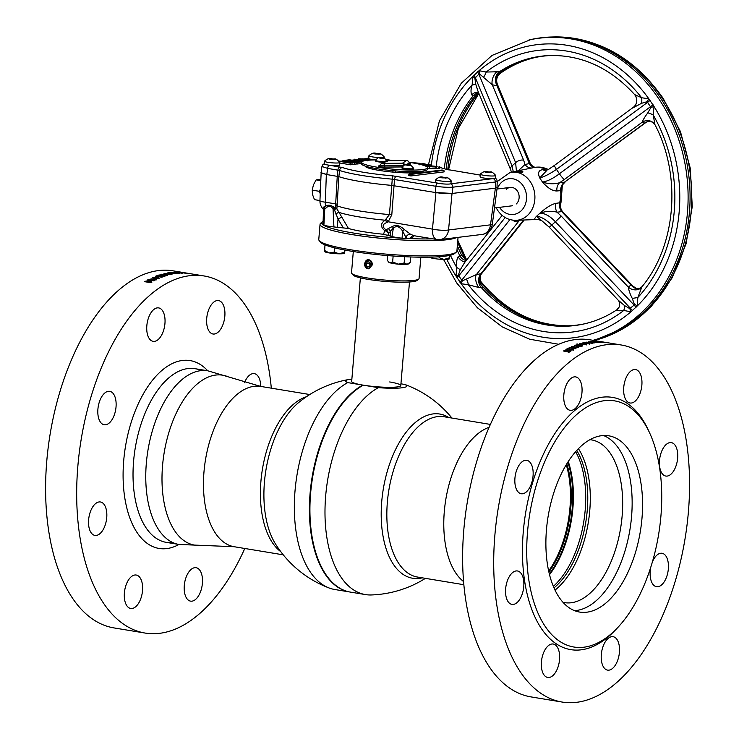<?xml version="1.0" encoding="UTF-8"?>
<svg xmlns="http://www.w3.org/2000/svg" width="739" height="739" viewBox="0 0 739 739"><rect width="100%" height="100%" fill="white"/><g stroke="black" fill="none" stroke-linecap="round" stroke-linejoin="round"><path stroke-width="1.11" d="M329.114 587.985A108.578 108.578 0 0 1 275.213 543.507L275.213 543.507A83.221 43.527 -80.6 0 1 264.433 482.188A83.221 43.527 -80.6 0 1 298.51 402.672L298.51 402.672A108.578 108.578 0 0 1 349.002 379.467A30.65 3.963 4.8 0 0 347.727 382.599A107.035 55.979 99.4 0 0 295.018 490.918A107.035 55.979 99.4 0 0 329.114 587.985A107.035 55.979 99.4 0 0 334.795 589.51L349.852 592.004A107.035 55.979 -80.6 0 1 310.084 493.412A107.035 55.979 -80.6 0 1 362.794 385.093L347.727 382.599M351.866 379.107A30.65 3.963 4.8 0 0 350.452 379.255A30.65 3.963 4.8 0 0 349.002 379.467M310.509 493.43A106.73 55.822 99.4 0 0 320.098 564.134A106.73 55.822 -80.6 0 1 320.042 564.005A106.73 55.822 -80.6 0 1 310.509 493.43A106.73 55.822 -80.6 0 1 347.552 397.711A106.73 55.822 -80.6 0 1 347.653 397.6A106.73 55.822 99.4 0 0 310.509 493.43M362.794 385.093L363.311 385.176A107.035 55.979 99.4 0 0 347.755 397.499A107.035 55.979 99.4 0 0 310.602 493.495A107.035 55.979 99.4 0 0 320.163 564.263A107.035 55.979 99.4 0 0 350.378 592.096L365.435 594.581A107.035 55.979 -80.6 0 1 325.668 495.989A107.035 55.979 -80.6 0 1 378.368 387.67L363.311 385.176A24.646 3.187 4.8 0 0 396.954 386.95A24.646 3.187 4.8 0 0 389.665 381.952M448.795 417.535A83.221 43.527 99.4 0 0 433.137 413.914A83.221 43.527 99.4 0 0 381.73 501.596A83.221 43.527 99.4 0 0 419.327 578.378A83.221 43.527 99.4 0 0 422.274 577.843M378.368 387.67A30.65 3.963 4.8 0 0 402.007 387.79A30.65 3.963 4.8 0 0 404.732 384.446A107.035 55.979 -80.6 0 1 406.053 384.908A108.578 108.578 0 0 1 451.917 418.052M425.396 578.36A108.578 108.578 0 0 1 371.301 594.96A107.035 55.979 -80.6 0 1 365.435 594.581M400.935 383.818L404.732 384.446M578.415 448.684A82.472 43.13 -80.6 0 1 589.768 510.51A82.472 43.13 -80.6 0 1 555.017 590.101M589.907 439.687A82.472 43.13 -80.6 0 1 591.505 439.899A82.472 43.13 -80.6 0 1 622.146 515.868A82.472 43.13 -80.6 0 1 564.578 602.627A82.472 43.13 -80.6 0 1 562.998 602.313A82.472 43.13 -80.6 0 0 571.192 602.756A82.472 43.13 -80.6 0 0 621.675 520.561A82.472 43.13 -80.6 0 0 589.907 439.687M576.734 450.448A81.207 42.474 -80.6 0 1 587.256 510.289A81.207 42.474 -80.6 0 1 554.001 587.884M548.892 572.014A78.759 41.19 99.4 0 0 570.785 507.942A78.759 41.19 99.4 0 0 566.795 463.824M360.373 277.864L351.672 381.463A24.646 3.187 4.8 0 0 363.052 385.13A24.646 3.187 4.8 0 0 387.929 387.301A24.646 3.187 4.8 0 0 400.787 385.582L409.48 281.993M608.918 342.951L605.611 342.462M609.315 343.016A180.963 94.647 99.4 0 0 607.273 342.73L606.165 342.545A180.963 94.647 99.4 0 1 607.532 342.73L606.34 342.526A180.963 94.647 99.4 0 0 604.982 342.351L603.874 342.166A180.963 94.647 99.4 0 1 605.241 342.351L603.578 342.074A180.963 94.647 99.4 0 0 602.211 341.898L601.103 341.714A180.963 94.647 99.4 0 1 603.153 341.991L609.315 343.016M606.59 342.656A180.963 94.647 99.4 0 0 605.971 342.6L604.225 342.471A180.963 94.647 99.4 0 0 603.532 342.434L597.371 341.418A180.963 94.647 99.4 0 1 597.999 341.446L599.735 341.566A180.963 94.647 99.4 0 1 600.419 341.64L606.59 342.656M594.101 341.39A180.963 94.647 99.4 0 1 594.987 341.372L601.158 342.397A180.963 94.647 99.4 0 0 600.28 342.406L594.895 341.981C592.872 341.612 592.604 341.409 594.101 341.39L594.064 341.695A180.658 94.481 99.4 0 1 594.479 341.686M597.361 342.554A180.963 94.647 99.4 0 0 596.733 342.61L590.895 342.129L594.95 342.804A180.963 94.647 99.4 0 0 594.248 342.896L588.087 341.871A180.963 94.647 99.4 0 1 588.724 341.787L594.544 342.268L590.498 341.594A180.963 94.647 99.4 0 1 591.2 341.538L597.361 342.554M592.918 343.09A180.963 94.647 99.4 0 0 591.828 343.284L585.658 342.259A180.963 94.647 99.4 0 1 586.369 342.139L591.505 342.988A180.963 94.647 99.4 0 1 592.318 342.859L592.918 343.09M589.389 343.847L584.789 343.644L582.886 342.776L587.422 343.007L589.389 343.847M586.295 344.651L581.695 344.522L579.792 343.58L584.327 343.737L586.295 344.651M577.15 343.94L582.757 345.787A180.963 94.647 99.4 0 0 582.221 345.981L576.614 344.115A180.963 94.647 99.4 0 1 577.15 343.94L577.141 344.245A180.658 94.481 99.4 0 0 577.067 344.263M581.528 346.148A180.963 94.647 99.4 0 0 580.734 346.452L577.436 346.785L576.623 346.175L577.335 345.843L574.646 345.399A180.963 94.647 99.4 0 1 575.358 345.131L581.528 346.148M578.425 347.395A180.963 94.647 99.4 0 0 577.778 347.672L571.921 347.829L575.977 348.494A180.963 94.647 99.4 0 0 575.265 348.836L569.104 347.82A180.963 94.647 99.4 0 1 569.751 347.506L575.589 347.358L571.543 346.683A180.963 94.647 99.4 0 1 572.254 346.379L578.425 347.395M572.549 348.826A180.963 94.647 99.4 0 0 571.838 349.187L572.402 349.649L571.062 349.787L568.54 348.097A180.963 94.647 99.4 0 0 565.898 349.473L566.933 349.639A180.963 94.647 99.4 0 1 568.263 348.928L570.425 350.184L573.464 349.852L572.549 348.826M570.831 351.182A180.963 94.647 99.4 0 0 569.03 352.235L568.005 352.069A180.963 94.647 99.4 0 1 569.242 351.339L564.799 351.57L563.977 350.443L566.952 349.972A180.963 94.647 99.4 0 0 566.139 350.425L565.039 350.646L565.474 351.145L567.875 350.351L570.831 351.182M621.176 344.974L590.091 339.829A180.963 94.647 99.4 0 0 463.778 530.214A180.963 94.647 99.4 0 0 531.018 696.905L562.102 702.05A180.963 94.647 99.4 0 0 688.415 511.665A180.963 94.647 99.4 0 0 621.176 344.974A180.963 94.647 99.4 0 0 494.862 535.359A180.963 94.647 99.4 0 0 562.102 702.05M514.935 478.142A16.942 8.859 99.4 0 0 521.226 493.744A16.942 8.859 99.4 0 0 533.059 475.925A16.942 8.859 99.4 0 0 526.759 460.323A16.942 8.859 99.4 0 0 514.935 478.142M505.642 588.789A16.942 8.859 99.4 0 0 511.942 604.4A16.942 8.859 99.4 0 0 523.766 586.572A16.942 8.859 99.4 0 0 517.466 570.97A16.942 8.859 99.4 0 0 505.642 588.789M541.419 661.848A16.942 8.859 99.4 0 0 547.71 677.46A16.942 8.859 99.4 0 0 559.543 659.631A16.942 8.859 99.4 0 0 553.243 644.029A16.942 8.859 99.4 0 0 541.419 661.848M601.306 654.523A16.942 8.859 99.4 0 0 607.597 670.125A16.942 8.859 99.4 0 0 619.421 652.306A16.942 8.859 99.4 0 0 613.13 636.704A16.942 8.859 99.4 0 0 601.306 654.523M650.81 567.099A16.942 8.859 99.4 0 0 650.218 571.099A16.942 8.859 99.4 0 0 656.518 586.701A16.942 8.859 99.4 0 0 668.342 568.882A16.942 8.859 99.4 0 0 662.042 553.28A16.942 8.859 99.4 0 0 652.371 562M659.511 460.452A16.942 8.859 99.4 0 0 665.811 476.055A16.942 8.859 99.4 0 0 677.635 458.235A16.942 8.859 99.4 0 0 671.335 442.624A16.942 8.859 99.4 0 0 659.511 460.452M623.734 387.393A16.942 8.859 99.4 0 0 630.034 402.995A16.942 8.859 99.4 0 0 641.858 385.176A16.942 8.859 99.4 0 0 635.558 369.565A16.942 8.859 99.4 0 0 623.734 387.393M563.848 394.718A16.942 8.859 99.4 0 0 570.148 410.321A16.942 8.859 99.4 0 0 581.972 392.501A16.942 8.859 99.4 0 0 575.672 376.899A16.942 8.859 99.4 0 0 563.848 394.718M546.454 529.789A89.327 46.714 99.4 0 0 579.644 612.068A89.327 46.714 99.4 0 0 641.997 518.094A89.327 46.714 99.4 0 0 608.807 435.816A89.327 46.714 99.4 0 0 546.454 529.789M660.943 515.776A124.752 65.244 99.4 0 0 649.803 433.294A124.752 65.244 99.4 0 0 579.173 412.436A124.752 65.244 99.4 0 0 527.517 532.108A124.752 65.244 99.4 0 0 617.647 627.66A124.752 65.244 99.4 0 0 660.943 515.776M649.803 433.294L648.583 430.625A127.829 66.852 99.4 0 0 576.208 409.249A127.829 66.852 99.4 0 0 523.277 531.877A127.829 66.852 99.4 0 0 615.633 629.794L617.647 627.66M565.058 350.933L567.007 351.284L567.885 350.646L570.841 351.478M563.635 351.053L566.961 350.258M568.393 352.133A180.658 94.481 99.4 0 1 569.252 351.625L568.245 351.339M566.323 349.538A180.658 94.481 99.4 0 1 568.55 348.392L571.071 350.083L572.411 349.944L571.847 349.482M572.245 349.279A180.658 94.481 99.4 0 1 572.559 349.122L573.482 350.147M572.254 346.379L577.926 347.607M569.557 347.893A180.658 94.481 99.4 0 1 569.751 347.801L574.018 347.395M573.436 348.078L571.931 348.124L575.524 348.716M578.194 346.425L579.478 346.619A180.658 94.481 99.4 0 1 579.709 346.536L578.443 346.323A180.658 94.481 99.4 0 0 578.194 346.425M575.191 345.492A180.658 94.481 99.4 0 1 575.358 345.427L580.974 346.36M576.586 346.508L577.335 346.148L576.826 346.055M577.141 344.245L582.757 346.083M592.872 342.12L594.83 342.443M592.724 342.268L590.766 341.945M590.045 342.194L592.53 342.397M594.498 342.72L592.013 342.526M598.23 342.222L599.403 342.416M595.218 341.871A180.658 94.481 99.4 0 0 595.006 341.88L595.579 342.249M598.47 342.388L596.816 342.111M597.084 342.582L594.867 342.286C592.844 341.917 592.576 341.714 594.064 341.695L593.565 341.714M595.616 341.945L599.089 342.222A180.963 94.647 99.4 0 1 599.357 342.222L595.403 341.566A180.963 94.647 99.4 0 0 595.034 341.575L595.616 341.945M584.29 343.229L585.491 343.764M583.986 343.266L588.272 343.663L583.986 343.266M587.403 343.312L589.38 344.152M586.286 344.162L582.877 343.081L583.958 342.97M581.076 344.032L583.422 344.753M585.168 344.771L584.318 344.041L586.286 344.956M579.524 343.977L581.103 343.727M583.607 343.931L580.891 343.968L585.316 344.67M591.68 343.256A180.658 94.481 99.4 0 1 592.29 343.164L592.9 343.395M604.022 342.462L603.532 342.379A180.658 94.481 99.4 0 0 602.165 342.194L601.056 342.018A180.658 94.481 99.4 0 1 603.098 342.296L604.096 342.462M154.525 278.511L158.007 278.252L157.213 277.319L153.721 277.55L154.525 278.511M153.721 277.846L154.534 278.806L156.668 278.862L158.34 278.04M152.058 278.104L157.943 277.328L159.116 278.723M148.363 280.644L151.393 280.968L151.809 282.03A180.963 94.647 -80.6 0 0 150.691 282.677L144.53 281.661A180.963 94.647 -80.6 0 1 145.158 281.291L148.363 280.644M147.717 279.859A180.963 94.647 -80.6 0 1 148.548 279.425L151.911 278.899L152.77 279.527L156.502 279.545A180.963 94.647 -80.6 0 0 155.717 279.933L152.151 279.933A180.963 94.647 -80.6 0 0 151.911 280.063L154.599 280.506A180.963 94.647 -80.6 0 0 153.888 280.875L147.717 279.859M152.622 277.365L157.943 277.033L159.116 278.427L153.795 278.852L152.622 277.365M155.55 276.238A180.963 94.647 -80.6 0 1 157.684 275.444L158.793 275.619A180.963 94.647 -80.6 0 0 157.37 276.146L158.552 276.34A180.963 94.647 -80.6 0 1 159.984 275.823L161.084 276.007A180.963 94.647 -80.6 0 0 159.661 276.525L161.324 276.802A180.963 94.647 -80.6 0 1 162.746 276.275L163.855 276.46A180.963 94.647 -80.6 0 0 161.721 277.254L155.55 276.238M158.395 275.194A180.963 94.647 -80.6 0 1 159.042 274.982L164.899 275.093L160.843 274.418A180.963 94.647 -80.6 0 1 161.545 274.215L167.716 275.231A180.963 94.647 -80.6 0 0 167.069 275.425L161.231 275.305L165.277 275.98A180.963 94.647 -80.6 0 0 164.566 276.21L158.395 275.194M163.984 273.587A180.963 94.647 -80.6 0 1 164.88 273.384L170.293 273.458C172.316 273.818 172.575 274.132 171.06 274.4A180.963 94.647 -80.6 0 0 170.155 274.603L163.984 273.587M167.827 272.811A180.963 94.647 -80.6 0 1 168.464 272.709L174.302 273.134L170.247 272.469A180.963 94.647 -80.6 0 1 170.949 272.386L177.12 273.402A180.963 94.647 -80.6 0 0 176.482 273.476L170.654 273.051L174.7 273.716A180.963 94.647 -80.6 0 0 173.998 273.827L167.827 272.811M172.27 272.257A180.963 94.647 -80.6 0 1 173.36 272.183L179.522 273.208A180.963 94.647 -80.6 0 0 178.82 273.254L173.683 272.405A180.963 94.647 -80.6 0 0 172.88 272.469L172.27 272.257M175.753 272.063L182.256 273.134L175.716 272.368M178.773 272.118L185.277 273.199L178.773 272.118M187.872 273.458L182.2 272.405A180.963 94.647 -80.6 0 1 182.718 272.469L188.39 273.504A180.963 94.647 -80.6 0 0 187.872 273.458M184.15 272.673L190.237 273.689A180.963 94.647 -80.6 0 0 189.553 273.587L183.383 272.562A180.963 94.647 -80.6 0 1 184.15 272.673L173.074 270.844A180.963 94.647 -80.6 0 0 46.76 461.219A180.963 94.647 -80.6 0 0 114 627.919L145.075 633.055A180.963 94.647 -80.6 0 1 77.835 466.364A180.963 94.647 -80.6 0 1 204.149 275.98A180.963 94.647 -80.6 0 1 271.315 388.169M188.223 273.347L187.549 273.236M178.727 272.118A180.963 94.647 -80.6 0 1 179.891 272.469M180.547 272.682A180.963 94.647 -80.6 0 1 181.11 272.876M184.279 585.537A16.942 8.859 99.4 0 0 190.579 601.14A16.942 8.859 99.4 0 0 202.403 583.311A16.942 8.859 99.4 0 0 196.112 567.709A16.942 8.859 99.4 0 0 184.279 585.537M124.392 592.863A16.942 8.859 99.4 0 0 130.692 608.465A16.942 8.859 99.4 0 0 142.516 590.646A16.942 8.859 99.4 0 0 136.225 575.034A16.942 8.859 99.4 0 0 124.392 592.863M88.625 519.803A16.942 8.859 99.4 0 0 94.915 535.405A16.942 8.859 99.4 0 0 106.739 517.586A16.942 8.859 99.4 0 0 100.449 501.975A16.942 8.859 99.4 0 0 88.625 519.803M97.908 409.147A16.942 8.859 99.4 0 0 104.208 424.759A16.942 8.859 99.4 0 0 116.032 406.93A16.942 8.859 99.4 0 0 109.741 391.328A16.942 8.859 99.4 0 0 97.908 409.147M146.83 325.723A16.942 8.859 99.4 0 0 153.121 341.335A16.942 8.859 99.4 0 0 164.945 323.506A16.942 8.859 99.4 0 0 158.654 307.904A16.942 8.859 99.4 0 0 146.83 325.723M206.717 318.398A16.942 8.859 99.4 0 0 213.008 334A16.942 8.859 99.4 0 0 224.832 316.181A16.942 8.859 99.4 0 0 218.541 300.579A16.942 8.859 99.4 0 0 206.717 318.398M260.719 386.423A16.942 8.859 99.4 0 0 254.318 373.638A16.942 8.859 99.4 0 0 244.489 382.728M244.794 548.477A180.963 94.647 -80.6 0 1 145.075 633.055M181.258 272.922L182.542 273.125M182.607 272.996L179.863 272.608M182.071 273.134L180.852 272.94M180.039 272.977L176.843 272.552M179.429 273.208L175.568 272.534M179.845 272.839L182.219 273.439M176.316 272.386L178.505 272.636M171.577 273.735L170.284 273.522M173.028 273.042L174.986 273.365M172.843 273.199L170.875 272.876M169.49 273.088L170.644 273.171M169.564 273.587L166.072 273.541A180.963 94.647 -80.6 0 0 165.804 273.606L169.758 274.261A180.963 94.647 -80.6 0 1 170.127 274.178L169.564 273.587M169.804 274.548A180.658 94.481 -80.6 0 1 170.109 274.483L169.545 273.892M165.85 273.892A180.658 94.481 -80.6 0 1 166.053 273.846L166.663 273.744M170.293 273.458L170.275 273.763C172.298 274.123 172.556 274.437 171.042 274.696M164.742 273.707A180.658 94.481 -80.6 0 1 164.862 273.679L166.469 273.467M163.245 275.638L161.222 275.61L164.677 276.183M161.499 274.529A180.658 94.481 -80.6 0 1 161.536 274.52L166.996 275.416M164.742 275.37L162.783 275.047M158.996 275.296A180.658 94.481 -80.6 0 1 159.033 275.277L161.222 275.61M162.746 276.275L163.282 276.663M160.215 276.617A180.658 94.481 -80.6 0 0 159.661 276.82L161.324 277.097A180.658 94.481 -80.6 0 1 162.746 276.58M157.924 276.238A180.658 94.481 -80.6 0 0 157.37 276.441L158.552 276.635A180.658 94.481 -80.6 0 1 159.975 276.118L160.511 276.21M156.086 276.321A180.658 94.481 -80.6 0 1 157.684 275.739L158.22 275.832M147.8 281.069L146.581 281.587L147.8 281.069M149.13 281.892L148.899 282.012A180.658 94.481 -80.6 0 0 148.733 282.104L150.313 282.372A180.658 94.481 -80.6 0 1 150.516 282.252L150.654 281.642M146.581 281.587A180.658 94.481 -80.6 0 0 146.359 281.716L147.708 281.938A180.658 94.481 -80.6 0 1 147.892 281.827L147.818 281.356M144.927 281.725A180.658 94.481 -80.6 0 1 145.177 281.577L148.382 280.94L151.403 281.263L151.818 282.326M151.089 280.026L151.19 279.545L149.786 279.832A180.658 94.481 -80.6 0 0 149.546 279.961L150.811 280.164A180.658 94.481 -80.6 0 1 151.089 280.026M152.918 280.229L152.16 280.229A180.658 94.481 -80.6 0 0 151.92 280.349L154.174 280.728M148.151 279.933A180.658 94.481 -80.6 0 1 148.557 279.712L151.92 279.194L152.779 279.822L156.511 279.841M178.459 272.626L181.147 272.959L178.459 272.626M181.489 272.645L184.168 273.014L181.489 272.645M150.497 281.965L150.636 281.356L148.881 281.725A180.963 94.647 -80.6 0 0 148.715 281.818L150.294 282.076A180.963 94.647 -80.6 0 1 150.497 281.965M173.138 272.746A180.658 94.481 -80.6 0 0 172.852 272.774L172.242 272.562M603.504 435.511A89.327 46.714 -80.6 0 1 630.173 528.117A89.327 46.714 -80.6 0 1 576.392 610.479A89.327 46.714 -80.6 0 1 574.526 610.645M201.248 370.59A88.015 46.03 99.4 0 0 187.965 368.549A88.015 46.03 99.4 0 0 133.63 460.767A88.015 46.03 99.4 0 0 172.806 542.555M207.705 370.784A95.202 49.79 99.4 0 0 182.515 360.447A95.202 49.79 99.4 0 0 123.699 460.748A95.202 49.79 99.4 0 0 166.718 548.597A95.202 49.79 99.4 0 0 178.977 544.458M353.307 251.528L351.515 272.867A33.883 4.388 4.8 0 0 351.755 273.467A33.883 4.388 4.8 0 0 367.163 277.919A33.883 4.388 4.8 0 0 418.708 279.083A33.883 4.388 4.8 0 0 419.05 278.538L420.842 257.2M364.595 263.564C364.539 266.382 365.648 268.128 367.93 268.793L368.881 268.811L372.364 264.848C372.308 262.04 371.089 260.313 368.696 259.657L367.763 259.638L364.595 263.564M369.962 265.578L369.602 262.955M418.708 279.083L417.064 280.451A32.34 4.185 -175.2 0 1 367.856 279.342A32.34 4.185 -175.2 0 1 353.159 275.093L351.755 273.467M456.212 252.184L454.568 253.551A67.766 8.766 -175.2 0 1 351.468 251.223A67.766 8.766 -175.2 0 1 320.661 242.309L319.266 240.683A69.309 8.97 4.8 0 0 350.776 249.8A69.309 8.97 4.8 0 0 456.212 252.184A69.309 8.97 4.8 0 0 456.896 251.066L458.051 237.376M456.563 237.552A69.309 8.97 -175.2 0 1 352.05 234.586A69.309 8.97 -175.2 0 1 320.052 224.25L318.777 239.473A69.309 8.97 4.8 0 0 319.266 240.683M320.052 224.25A69.309 8.97 -175.2 0 1 320.744 223.132L322.389 221.765A67.766 8.766 4.8 0 0 322.989 224.767M323.183 221.247A67.766 8.766 4.8 0 0 322.389 221.765M323.664 225.219A67.766 8.766 4.8 0 0 353.002 232.961A67.766 8.766 4.8 0 0 402.441 238.254M405.369 238.411A67.766 8.766 4.8 0 0 432.934 238.845M371.495 265.153A3.852 3.242 -97 0 0 368.964 260.498A3.852 3.242 -97 0 0 365.121 263.306A3.852 3.242 -97 0 0 367.662 267.952A3.852 3.242 -97 0 0 371.495 265.153M369.084 268.784A4.619 3.889 83 0 1 364.9 263.066A4.619 3.889 83 0 1 367.957 259.62M367.597 261.671L366.101 263.583L366.821 266.142L369.029 266.788L370.516 264.867L369.805 262.308L367.597 261.671M369.879 262.567L369.398 263.186L366.101 263.583M372.484 156.899A7.704 0.998 -175.2 0 1 368.927 155.744A7.704 0.998 -175.2 0 1 368.955 155.68C374.313 151.172 375.006 153.851 378.904 153.536C379.864 152.964 381.657 154.1 384.262 156.964A7.704 0.998 -175.2 0 1 384.28 157.037A7.704 0.998 -175.2 0 1 380.262 157.573A7.704 0.998 -175.2 0 1 372.484 156.899M374.922 153.98L373.287 153.435L375.19 153.204L380.363 154.063L374.922 153.98M328.014 162.34A7.704 0.998 -175.2 0 1 324.458 161.185A7.704 0.998 -175.2 0 1 324.486 161.12C329.843 156.613 330.527 159.291 334.425 158.977C335.395 158.405 337.178 159.541 339.783 162.404A7.704 0.998 -175.2 0 1 339.801 162.478A7.704 0.998 -175.2 0 1 335.783 163.014A7.704 0.998 -175.2 0 1 328.014 162.34M330.444 159.421L328.809 158.876L330.712 158.645L335.894 159.504L330.444 159.421M439.391 180.759A7.704 0.998 -175.2 0 1 435.834 179.614A7.704 0.998 -175.2 0 1 435.862 179.54C441.22 175.041 441.904 177.72 445.802 177.406C446.772 176.833 448.555 177.97 451.169 180.833A7.704 0.998 -175.2 0 1 451.178 180.907A7.704 0.998 -175.2 0 1 447.169 181.443A7.704 0.998 -175.2 0 1 439.391 180.759M441.83 177.85L440.185 177.305L442.088 177.074L447.271 177.933L441.83 177.85M483.869 175.319A7.704 0.998 -175.2 0 1 480.313 174.173A7.704 0.998 -175.2 0 1 480.341 174.099C485.689 169.6 486.382 172.279 490.28 171.956C491.25 171.383 493.033 172.529 495.638 175.383A7.704 0.998 -175.2 0 1 495.657 175.457A7.704 0.998 -175.2 0 1 491.638 176.002A7.704 0.998 -175.2 0 1 483.869 175.319M486.299 172.409L484.664 171.864L486.567 171.633L491.749 172.492L486.299 172.409M366.396 160.428L358.683 158.774L369.195 159.153L372.936 159.957M370.858 160.049L367.93 159.328C360.928 158.534 359.958 158.719 365.011 159.892L367.985 160.252M329.474 165.25A3.076 1.607 99.4 0 0 327.626 168.381L326.814 174.552L338.868 176.649L336.882 208.777L348.457 228.471A48.22 6.245 4.8 0 0 363.459 231.686A48.22 6.245 4.8 0 0 383.523 234.272L390.183 236.018L390.395 231.815A4.619 3.852 38.4 0 0 388.252 228.628L392.464 226.42C396.141 224.591 400.039 225.589 404.159 229.413L410.219 234.032L413.664 235.658L436.832 239.491A11.704 6.124 -80.6 0 1 432.454 229.118L435.936 192.602M326.379 207.788A4.619 3.132 -123.3 0 0 325.474 206.052A11.704 6.124 -80.6 0 1 325.354 202.19A11.704 1.644 -178 0 1 319.941 200.602A11.704 11.704 0 0 0 323.035 208.952L324.033 206.763L325.474 206.052C328.005 204.703 330.749 205.045 333.686 207.059L335.21 207.908A4.619 0.868 -52.2 0 1 334.296 209.386L333.03 208.527C330.61 205.876 328.393 205.636 326.379 207.788L324.772 208.869L323.894 225.284A17.025 2.199 4.8 0 0 333.926 226.947A11.658 1.506 -175.2 0 0 337.326 227.279L348.457 228.471M326.333 174.469L325.354 202.19L335.682 203.899L335.21 207.908A4.619 2.365 177.8 0 1 336.882 208.777L334.296 209.386L338.028 219.095A4.619 0.767 -31 0 1 341.815 217.414M374.932 159.92A7.704 0.998 -175.2 0 1 372.262 159.559A7.704 0.998 -175.2 0 1 368.706 158.414L368.927 155.744M339.801 162.478L339.58 165.139A7.704 0.998 -175.2 0 1 329.825 165.287A7.704 0.998 -175.2 0 1 327.783 165A7.704 0.998 -175.2 0 1 324.227 163.855L324.458 161.185M451.178 180.907L450.956 183.568A7.704 0.998 -175.2 0 1 450.67 183.808A7.704 0.998 -175.2 0 1 439.169 183.429A7.704 0.998 -175.2 0 1 437.479 183.096A7.704 0.998 -175.2 0 1 435.613 182.274L435.834 179.614M495.657 175.457L495.435 178.127A7.704 0.998 -175.2 0 1 492.784 178.653A7.704 0.998 -175.2 0 1 483.639 177.988A7.704 0.998 -175.2 0 1 480.082 176.833L480.313 174.173M320.698 179.18L316.135 179.873L313.428 184.879L312.218 190.145L312.597 194.773L314.472 199.659L319.941 200.555M320.227 192.5L319.673 192.408M320.19 193.609L319.128 191.281L312.218 190.145M320.652 180.621L316.135 179.873M495.426 178.173L496.663 179.3L497.227 181.258L497.005 187.512L495.527 188.14L497.014 187.207M365.814 166.284L365.759 166.811L367.181 166.691M410.967 174.376L443.917 170.339L441.977 170.025L409.027 174.053L410.967 174.376L410.93 175.956L444.167 171.882L443.917 170.339M410.93 175.956L408.528 175.559L409.027 174.053M361.473 163.495L357.14 164.021L357.186 162.451L355.053 162.09L358.591 161.656L352.549 161.61L350.443 161.259L353.722 160.853L350.323 160.289L344.531 160.391L349.51 159.781L361.787 161.813M361.713 161.896L357.186 162.451M356.041 163.411L357.159 163.273M355.81 161.998L355.838 161.204M350.323 160.289L350.443 161.259M361.316 159.005L365.011 159.892M419.013 164.123L423.105 163.624L425.165 163.966L421.673 164.391L431.336 164.982L424.842 165.776M423.576 165.333L421.692 164.779M431.419 165.499L431.336 164.982M425.331 164.991L425.165 163.966M375.754 159.91A33.116 4.286 -175.2 0 0 361.583 162.22A33.116 4.286 -175.2 0 0 376.872 167.162A33.116 4.286 -175.2 0 0 410.302 170.072A33.116 4.286 -175.2 0 0 427.576 167.762A33.116 4.286 -175.2 0 0 412.288 162.829A33.116 4.286 -175.2 0 0 409.11 162.331A58.196 7.529 4.8 0 1 409.175 162.34L419.373 163.245L417.193 163.725M415.327 163.365L416.713 163.088L411.327 162.672M439.723 166.626L439.862 168.169L438.846 168.547L436.195 168.169L437.109 166.478L432.574 165.979L435.927 167.051L426.865 166.275L433.303 166.931L429.886 165.813L436.675 166.654M438.846 168.547L438.846 166.968M435.927 167.051L436.065 168.594L427.539 168.233M361.103 161.906L361.149 160.326L359.533 160.603L363.163 161.084M364.142 160.816L361.149 160.326M362.267 161.453L356.817 160.372L359.025 159.975L354.295 159.19L365.177 160.612M353.861 160.502L354.295 159.19M338.915 161.074L350.314 162.035L343.376 160.529L355.912 162.598L343.58 161.702L350.711 163.236L339.118 161.324M341.954 161.231L342.139 160.677M354.618 162.756L354.637 164.335L356.152 164.141L355.912 162.598M354.637 164.335L352.106 164.086M350.711 163.236L350.674 164.815L352.198 164.631L351.949 163.088M350.674 164.815L339.755 163.014M490.049 172.686L490.105 171.947M486.502 172.418L486.567 171.633M445.571 178.127L445.635 177.388M442.024 177.859L442.088 177.074M334.194 159.698L334.25 158.959M330.647 159.43L330.712 158.645M378.664 154.257L378.728 153.518M375.126 153.989L375.19 153.204M357.14 164.021L356.106 163.855M423.429 170.968A29.264 3.787 -175.2 0 1 418.902 172.492A29.264 3.787 -175.2 0 1 386.358 171.42A29.264 3.787 -175.2 0 1 365.131 166.072M497.227 181.258L495.306 181.997L452.822 187.189C448.194 187.512 442.55 187.207 435.881 186.283L392.187 179.152A61.282 7.935 -175.2 0 1 339.552 170.45L327.626 168.381L321.955 166.487L322.851 164.64L324.236 163.744M329.825 165.287L342.536 167.559A3.076 2.707 -71.2 0 0 339.552 170.45L338.868 176.649A61.494 7.963 4.8 0 0 391.605 185.369L435.428 192.528L435.881 186.283A3.076 1.607 -80.6 0 1 437.728 183.152M326.814 174.552L321.123 172.704L321.955 166.487M419.327 172.436A61.494 7.963 4.8 0 0 413.147 171.605M495.527 188.14L495.306 181.997A3.076 2.596 -97 0 0 493.042 178.644M450.559 183.845A3.076 2.596 -97 0 1 452.822 187.189L452.37 193.433L495.093 188.205M452.37 193.433L435.428 192.528M324.033 206.763A4.619 3.695 -108.5 0 1 324.772 208.869L323.784 211.844M482.124 234.429L440.167 239.565A11.704 9.856 -97 0 0 448.545 229.977L490.511 224.841A11.704 9.856 -97 0 1 482.124 234.429A11.704 11.704 0 0 0 492.303 224.351L492.303 224.351A11.704 1.386 -172.4 0 1 490.511 224.841L495.379 188.168M452.028 193.47L448.545 229.977A11.704 2.069 -174.5 0 1 432.454 229.118L388.16 221.783L387.005 222.411A4.619 2.503 52.7 0 0 385.084 220.213L389.444 214.578L392.529 175.827L437.479 183.096M414.071 235.723L412.464 237.616A17.246 2.235 4.8 0 1 410.561 238.134L407.115 238.364L405.813 237.191L402.7 231.224C399.457 226.319 396.335 225.34 393.342 228.296L392.464 226.42M410.219 234.032A4.619 2.725 128.6 0 0 405.813 237.191L405.711 238.401L402.044 238.207L402.7 231.224L404.159 229.413M393.333 228.065L388.455 233.616A4.619 4.138 56.6 0 0 385.952 229.774L388.252 228.628M387.005 222.411C382.248 224.259 381.897 226.716 385.952 229.774A4.619 1.358 121.8 0 0 384.77 230.688C380.317 226.919 380.428 223.427 385.084 220.213A58.427 7.566 -175.2 0 1 359.293 216.933A58.427 7.566 -175.2 0 1 338.61 212.259L335.783 214.014M396.409 176.307A3.076 1.607 -80.6 0 0 394.515 179.438L391.79 214.873L388.16 221.783A4.619 2.282 49.8 0 0 386.164 219.557M333.686 207.059L333.086 208.287M335.524 205.072A4.619 1.506 -171.3 0 1 337.15 205.922A60.432 7.824 4.8 0 0 358.748 210.827A60.432 7.824 4.8 0 0 389.444 214.578A4.619 0.757 4.2 0 1 391.79 214.873M451.88 193.479C447.557 193.812 442.319 193.535 436.167 192.639M419.309 172.436A61.466 7.953 4.8 0 0 413.119 171.605M410.561 238.134A4.619 4.018 81.5 0 1 413.535 235.676L413.535 235.676A4.619 4.018 81.5 0 1 413.655 235.658L413.535 235.676M402.044 238.207A17.025 2.199 4.8 0 1 391.947 236.545L393.342 228.296M391.947 236.545A11.658 1.506 -175.2 0 1 390.183 236.018M383.523 234.272L384.77 230.688A4.619 3.002 20.4 0 1 388.455 233.616L387.901 235.113M343.266 227.732L338.028 219.095L337.326 227.279M333.03 208.527L333.926 226.947M323.894 225.284L323.082 224.739M322.758 208.518A4.619 4.295 157.2 0 1 323.516 209.691L323.035 208.952M319.941 200.602L321.16 172.464M326.102 174.432L320.929 172.732M319.128 191.281L320.338 189.387M384.391 161.739A5.857 0.757 -175.2 0 1 378.497 161.259A5.857 0.757 -175.2 0 1 375.578 160.345A5.857 0.757 -175.2 0 1 375.588 160.326C377.453 158.118 378.571 157.259 378.95 157.758C381.287 158.867 382.516 154.968 387.245 161.305M383.578 158.423L379.744 158.109M412.768 168.751A5.857 0.757 -175.2 0 1 406.191 168.52A5.857 0.757 -175.2 0 1 402.016 167.439A5.857 0.757 -175.2 0 1 402.025 167.42C403.891 165.213 405.018 164.354 405.388 164.852C407.725 165.961 408.953 162.063 413.683 168.4A5.857 0.757 -175.2 0 1 413.683 168.418A5.857 0.757 -175.2 0 1 412.768 168.751M408.575 163.273A4.36 0.563 -175.2 0 1 410.561 164.012A1.543 1.506 56.6 0 1 409.221 162.848L409.175 162.682M406.265 164.797L409.221 162.848A3.076 3.011 -123.4 0 0 406.542 160.52L387.208 160.686A3.076 3.011 -123.4 0 0 385.259 161.157L381.176 163.855A3.076 3.011 -123.4 0 0 380.105 165.111L384.622 165.859L403.254 165.693M427.576 167.762L427.447 169.286A33.116 4.286 -175.2 0 1 410.173 171.596A33.116 4.286 -175.2 0 1 376.742 168.686A33.116 4.286 -175.2 0 1 361.454 163.744L361.583 162.22M383.486 162.331A5.857 0.757 -175.2 0 1 375.523 160.954L375.578 160.345M413.683 168.418L413.628 169.028A5.857 0.757 -175.2 0 1 412.722 169.351A5.857 0.757 -175.2 0 1 406.136 169.129A5.857 0.757 -175.2 0 1 401.97 168.049L402.016 167.439M407.983 165.471L410.043 165.222L406.21 164.88L407.983 165.471M408.131 165.481L408.177 164.917M386.866 160.178A33.116 4.286 -175.2 0 1 393.36 160.594M386.709 160.677A3.076 1.783 89.5 0 1 386.931 160.649A3.076 1.783 89.5 0 1 387.208 160.686L383.125 163.384A3.076 1.783 89.5 0 1 384.622 165.859A1.543 0.887 89.5 0 0 385.37 167.097A4.36 0.563 -175.2 0 1 380.548 166.709A4.36 0.563 -175.2 0 1 378.599 165.979L380.179 164.926M404.917 164.936A3.076 3.011 -123.4 0 0 402.459 163.208A3.076 1.783 89.5 0 1 403.891 165.287M405.97 160.52A3.076 1.783 89.5 0 1 406.256 160.483A3.076 1.783 89.5 0 1 406.542 160.52L402.459 163.208L383.125 163.384A3.076 3.011 -123.4 0 0 381.176 163.855A3.076 3.076 0 0 0 380.068 165.148L379.578 165.739A1.543 1.506 56.6 0 1 378.599 165.979M381.546 158.386L383.606 158.128M381.684 158.377L381.73 157.813M568.882 325.807C535.193 325.964 506.049 311.442 481.44 282.224L483.472 285.457L482.512 286.566L483.094 287.074L478.743 287.499L468.341 284.737L461.164 283.73L455.963 275.989L456.813 267.592A9.237 2.457 -161.4 0 1 460.185 269.929L458.346 275.167L462.189 280.885L476.359 274.603A9.237 4.517 -111 0 0 478.743 287.499M634.099 106.841A9.237 8.997 -29.7 0 0 634.625 94.583L641.637 97.76L648.814 98.767L654.015 106.508L653.165 114.905A9.237 2.457 18.6 0 0 647.844 112.808L650.948 107.423L647.105 101.705L641.47 103.331L632.695 108.005M635.993 307.424A9.237 4.258 47.5 0 0 634.136 305.124L634.422 304.292L632.261 298.399C630.062 294.113 628.769 290.362 628.372 287.157L630.986 284.903A9.237 7.815 -88.8 0 0 631.143 285.143L631.743 285.725A9.237 7.704 75 0 0 639.383 288.459L641.969 286.741L637.822 297.54L637.267 305.983L630.921 311.812L623.771 310.454C620.141 310.916 617.721 310.87 616.511 310.297A9.237 8.249 -158.5 0 0 619.171 306.916L619.171 306.916A9.237 8.249 -158.5 0 0 619.014 300.985M428.454 164.742L439.437 120.854L461.256 83.276L492.017 55.434L530.731 39.573A154.017 129.75 83 0 1 551.839 36.996A154.017 129.75 83 0 1 660.546 98.185A154.017 129.75 83 0 1 594.064 340.494M562.019 189.526L561.363 190.662A9.237 8.064 80.4 0 1 564.319 182.311L646.098 122.323M561.363 190.662L560.624 190.653C560.707 187.041 561.88 184.307 564.116 182.431L564.263 182.321A9.237 8.027 79.9 0 0 561.363 190.662A26.105 21.994 83 0 1 560.356 202.689L560.947 202.948C559.95 206.384 560.642 209.46 563.007 212.158L561.668 211.613L557.095 212.213L561.261 216.13L555.386 221.774C549.862 215.945 544.689 213.1 539.858 213.248C546.093 207.668 551.423 204.37 555.848 203.354L560.356 202.689A9.237 8.064 -97.1 0 0 561.797 211.733L630.903 284.903M538.426 219.363C534.343 220.065 533.706 219.058 536.496 216.333L539.858 213.248C546.019 211.04 551.765 210.698 557.095 212.213A9.237 7.51 -97.6 0 1 555.848 203.354M560.624 190.782A26.179 22.059 83 0 1 559.617 202.791M560.624 190.653L556.883 190.967C552.541 191.068 547.738 188.094 542.481 182.043L539.719 177.942C537.576 172.972 538.528 170.229 542.592 169.711A9.237 7.806 -102.7 0 0 547.017 170.219L539.719 177.942C544.264 176.75 549.844 173.905 556.476 169.397L559.414 173.767A6.161 0.896 53.6 0 0 564.337 179.512L559.571 182.745L564.116 182.431M522.528 172.233C522.907 171.272 521.18 170.986 517.346 171.374C517.041 171.891 518.76 172.178 522.528 172.233L523.018 171.938M517.346 171.374L516.866 171.559M506.381 189.221A9.237 7.787 83 0 1 517.374 191.041A9.237 7.787 83 0 1 516.293 203.955M462.189 280.885A9.237 3.991 124.6 0 1 461.164 283.73A147.68 124.411 -97 0 0 630.921 311.812A9.237 4.914 72.4 0 0 629.73 308.597L634.136 305.124L555.386 221.774L551.802 225.062C545.936 219.418 540.837 216.509 536.496 216.333L541.955 220.841L537.872 219.335L539.017 219.317M559.589 202.902C558.998 205.821 559.691 208.731 561.668 211.613M556.883 190.967A9.237 7.556 86 0 1 559.571 182.745C553.982 184.297 548.283 184.057 542.481 182.043C547.257 181.397 552.901 178.635 559.414 173.767L650.81 106.49A9.237 2.577 -34 0 0 653.017 104.689M542.592 169.711L546.038 168.963L548.375 169.527M548.024 169.748L554.546 165.324A6.161 0.896 53.6 0 0 556.476 169.397L647.872 102.121A9.237 2.568 -33.8 0 0 650.089 100.338M634.422 304.292A9.237 2.984 25.2 0 1 637.267 305.983A147.68 124.411 -97 0 0 654.015 106.508A9.237 0.776 -14.6 0 1 650.948 107.423M497.014 85.779L529.309 163.458A9.237 7.907 88.8 0 0 535.507 167.254A9.237 7.88 89.5 0 1 529.383 163.458L530.445 163.772L497.338 84.154L497.014 85.779L492.294 84.782L479.565 73.983L478.835 74.159L474.872 78.288L475.768 84.338L477.994 91.23L510.584 169.6A6.161 3.39 -22.6 0 1 512.044 165.933L513.3 171.781M497.421 84.422A9.237 9.08 128.4 0 1 501.356 72.45L500.497 73.198C496.904 76.089 495.851 79.747 497.338 84.144M478.761 93.068L477.44 93.391L475.011 95.821L473.2 95.765A9.237 7.824 91.4 0 1 478.743 93.022M478.539 93.096A9.237 5.432 -119.5 0 0 477.957 93.955L475.306 95.322M478.817 93.188L477.957 93.955A135.708 114.333 83 0 0 447.797 169.674M535.83 167.254C534.112 167.439 532.311 166.275 530.445 163.772L530.463 163.827M546.038 168.963L546.74 168.908A26.105 21.994 83 0 0 538.14 167.097L537.336 167.125A26.179 22.059 83 0 0 535.71 167.236L535.609 167.245C532.874 167.282 530.796 166.063 529.373 163.587L497.088 85.77A9.237 8.12 79.8 0 1 496.922 85.521L496.996 85.724M518.325 170.746L524.995 164.474A9.237 7.621 78.5 0 0 532.052 167.965L535.175 167.273M532.052 167.965L525.928 169.176M516.422 171.134L515.619 162.645A6.161 3.39 -22.6 0 1 523.646 160.178L524.995 164.474L529.373 163.587M444.315 168.621A135.708 114.333 -97 0 1 473.2 95.765L471.694 94.906C470.669 92.163 470.826 88.846 472.156 84.957L472.711 76.514A9.237 2.984 -154.8 0 1 474.872 78.288M478.613 92.708A9.237 5.7 -62.1 0 0 471.694 94.906M475.768 84.338L472.156 84.957A141.86 119.515 83 0 0 436.278 165.776M431.364 165.139A147.68 124.411 -97 0 1 472.711 76.514L479.057 70.685A9.237 4.914 -107.6 0 1 479.565 73.983M647.105 101.705A9.237 3.991 -55.4 0 0 648.814 98.767A147.68 124.411 -97 0 0 479.057 70.685L486.207 72.043A9.237 4.332 -63 0 1 483.537 77.207M641.47 103.331A9.237 4.979 80.9 0 0 641.637 97.76A141.86 119.515 83 0 0 486.207 72.043L496.857 71.785A9.237 5.265 -68.1 0 0 492.294 84.782L523.646 160.178M496.857 71.785L501.171 71.785L500.515 72.163L501.356 72.45A135.708 114.333 83 0 1 535.128 57.513M500.515 72.163C496.054 75.452 494.77 79.683 496.663 84.837A9.237 7.39 85.5 0 1 499.111 71.951A135.708 114.333 -97 0 1 550.98 55.48C582.674 55.231 610.553 68.274 634.625 94.592L635.642 96.005C637.591 100.698 636.806 104.476 633.295 107.358L554.546 165.324M496.663 84.837L496.922 85.521M501.171 71.785A135.533 114.175 83 0 1 534.232 57.707A135.533 114.175 83 0 1 551.894 55.462M546.758 168.908A9.237 7.806 -90.3 0 0 548.486 169.453A9.237 7.778 -90.8 0 1 546.74 168.908L547.636 169.139M649.84 121.288L646.921 121.861L644.556 123.247A9.237 7.63 75.7 0 1 644.75 123.08L642.228 122.184C643.096 119.736 644.971 116.614 647.844 112.808M560.374 202.689A9.237 8.083 -97.8 0 0 561.843 211.733L630.986 284.903L636.325 288.358L639.697 288.358M450.402 255.241A141.86 119.515 83 0 0 456.813 267.592C456.166 263.453 456.591 259.851 458.097 256.803A9.237 4.776 -117.5 0 0 465.422 261.56M458.097 256.803L461.635 255.158L466.448 260.267M466.337 260.405A9.237 7.63 75.5 0 1 459.778 255.657A135.708 114.333 -97 0 1 457.007 249.764M461.829 255.805L464.268 256.904L466.623 260.045M466.401 260.257A9.237 6.337 118.3 0 1 464.268 256.904A135.708 114.333 83 0 1 457.653 242.078M519.563 220.176L476.359 274.603L481.532 273.606A9.237 8.535 -151.5 0 0 480.923 274.557A9.237 8.535 -151.5 0 0 483.472 285.457A135.708 114.333 83 0 0 567.968 325.825M518.482 221.654A6.161 4.443 -141.5 0 1 512.681 220.157M616.511 310.297L617.102 309.78M584.725 323.774A135.533 114.175 83 0 1 567.053 325.853A135.533 114.175 83 0 1 483.094 287.074M466.549 279.407A9.237 4.979 -99.1 0 1 468.341 284.737A141.86 119.515 83 0 0 623.771 310.454A9.237 4.332 117 0 0 624.492 305.53L629.73 308.597M481.246 273.282L480.784 273.929C478.105 278.197 478.678 282.409 482.512 286.566M624.492 305.53L618.257 300.228C619.651 302.066 619.947 304.292 619.171 306.916L616.732 309.9C606.442 316.68 595.477 321.373 583.838 323.978A135.708 114.333 -97 0 1 481.034 287.268A9.237 7.372 84.2 0 1 480.784 273.929M523.683 220.019L481.348 273.236A9.237 8.138 -98.2 0 0 481.144 273.421M631.743 285.725L636.325 288.358M646.921 121.861L645.443 122.628A9.237 7.889 91.2 0 1 649.692 121.279C649.821 120.365 651.576 121.51 654.957 124.715A9.237 8.729 -31 0 0 642.228 122.184L564.337 179.512M645.443 122.628L644.75 123.08M655.197 125.15A9.237 8.729 -31 0 0 654.957 124.715L653.165 114.905A141.86 119.515 83 0 1 637.822 297.54L632.261 298.399M644.482 123.265L564.245 182.33M564.263 182.321L644.556 123.247M561.261 216.13L628.372 287.157A9.237 7.806 -154.2 0 0 641.674 287.175M632.418 310.703A9.237 4.268 47.3 0 0 630.552 308.412L551.802 225.062L549.289 227.233L618.257 300.228M481.274 273.245L523.618 220.019M537.336 167.125A26.179 22.059 83 0 1 545.936 168.926M456.961 277.809A9.237 2.577 146 0 0 458.577 276.081L505.162 217.525M459.889 282.169A9.237 2.559 146.1 0 0 461.515 280.441L509.928 219.585M502.151 215.391L464.628 262.548L460.185 269.929M446.827 259.38A147.68 124.411 -97 0 0 455.963 275.989A9.237 0.776 165.4 0 0 458.346 275.167M461.635 255.158A135.533 114.175 83 0 1 457.349 245.699M446.199 169.213A135.533 114.175 83 0 1 475.011 95.821M387.698 255.592L387.31 260.211L388.104 261.375L389.832 262.751L392.64 261.976L393.324 263.537A10.013 1.293 4.8 0 0 398.256 264.146L404.15 262.992L407.097 264.276L410.33 262.234L408.575 263.869A10.013 1.293 4.8 0 1 407.097 264.276A10.013 1.293 4.8 0 1 398.256 264.146L392.64 261.976L393.139 256.008M404.15 262.992L404.676 256.71M410.773 256.969L410.33 262.234M388.104 261.375L388.769 262.206A10.013 1.293 4.8 0 0 389.832 262.751A10.013 1.293 4.8 0 0 393.324 263.537M439.178 256.738L439.095 257.689L444.065 259.426L449.312 257.846L447.871 259.287A10.013 1.293 4.8 0 0 449.34 258.881A10.013 1.293 4.8 0 0 449.377 258.844M449.515 255.445L449.414 258.77L449.885 255.361M429.488 257.154L429.535 257.218A10.013 1.293 4.8 0 0 434.098 258.548A10.013 1.293 4.8 0 0 444.065 259.426A10.013 1.293 4.8 0 0 447.871 259.287M430.735 257.126L434.098 258.548M324.615 251.399L324.975 244.868M324.504 250.466L329.224 252.932A10.013 1.293 4.8 0 0 339.192 253.81A10.013 1.293 4.8 0 0 344.503 253.228M324.56 251.463L324.661 251.602A10.013 1.293 4.8 0 0 329.224 252.932L334.222 252.073L339.192 253.81L344.439 252.23L344.54 253.154L344.984 250.078M344.448 252.904A10.013 1.293 4.8 0 0 343.829 252.553M334.582 247.833L334.222 252.073M344.623 250.013L344.439 252.23M280.774 551.663A81.244 42.492 -80.6 0 1 260.922 481.301A81.244 42.492 -80.6 0 1 306.408 396.741M283.259 554.841L234.171 546.721A81.244 42.492 -80.6 0 1 203.982 471.879A81.244 42.492 -80.6 0 1 260.691 386.414L207.761 370.793L195.022 368.687M234.171 546.721L200.472 545.327A86.112 45.033 -80.6 0 1 162.543 465.773A86.112 45.033 -80.6 0 1 228.342 376.881M200.472 545.327L179.032 544.467A88.015 46.03 -80.6 0 1 146.322 463.39A88.015 46.03 -80.6 0 1 207.761 370.793M490.382 424.417L444.065 416.75A81.244 42.492 99.4 0 0 387.356 502.224A81.244 42.492 99.4 0 0 417.544 577.057L463.861 584.715M489.107 427.308A81.244 42.492 99.4 0 0 444.296 511.637A81.244 42.492 99.4 0 0 463.584 581.575M575.626 451.686A81.207 42.474 -80.6 0 1 585.205 509.947A81.207 42.474 -80.6 0 1 553.354 586.35M568.254 461.505A79.997 41.837 -80.6 0 1 572.901 508.099A79.997 41.837 -80.6 0 1 549.53 574.683M567.829 462.161A79.729 41.698 -80.6 0 1 572.272 508.035A79.729 41.698 -80.6 0 1 549.345 573.926M548.661 570.988A78.583 41.098 99.4 0 0 569.954 507.832A78.583 41.098 99.4 0 0 566.25 464.72M367.652 160.871L367.93 159.328M391.892 160.483L386.488 159.587M368.724 158.211L365.315 158.626M354.027 160.003L352.217 160.224M342.536 167.559A58.196 7.529 4.8 0 0 392.529 175.827M450.67 183.808L492.784 178.653M480.23 175.097L446.042 169.277A58.196 7.529 4.8 0 0 439.797 167.485M427.142 164.899A58.196 7.529 4.8 0 0 425.267 164.585L427.271 164.88M420.87 163.892A58.196 7.529 4.8 0 0 419.419 163.679M337.233 176.279L337.917 170.081A3.076 1.607 -80.6 0 1 339.811 166.94M368.558 158.137L368.733 158.118A3.076 2.596 -97 0 0 368.558 158.137L364.9 158.58M446.042 169.277A3.076 2.707 -71.2 0 1 446.781 169.407L439.797 167.42M448.776 169.896A3.076 1.607 -80.6 0 1 449.016 169.896A3.076 1.607 -80.6 0 1 449.257 169.979M337.252 176.279L335.682 203.899A4.619 0.711 -176.7 0 1 337.317 204.269M381.961 170.848L382.054 169.48M392.991 170.691L392.862 172.095M395.199 172.289L395.328 170.885M410.025 165.518L406.136 164.871L410.025 165.518M380.068 165.194A1.543 1.506 56.6 0 1 379.578 165.739M402.219 166.949L385.37 167.097M410.561 164.012L409.101 164.973M528.948 39.98A153.832 129.602 83 0 1 658.606 98.518A153.832 129.602 83 0 1 593.02 340.319M460.471 281.605A153.832 129.602 -97 0 0 461.256 282.769A153.832 129.602 -97 0 0 461.459 283.074M553.668 36.95C598.054 37.246 634.552 57.707 663.169 98.352L680.434 131.579L690.328 168.437L692.24 206.661L686.06 243.898L672.139 277.836L651.29 306.389L624.778 327.746L594.239 340.522A153.832 129.602 -97 0 0 662.246 98.075A153.832 129.602 -97 0 0 553.668 36.95L551.839 36.996M497.218 181.545L510.159 172.436A24.184 20.369 83 0 1 530.279 181.692A24.184 20.369 83 0 1 533.272 206.606A24.184 20.369 83 0 1 516.016 220.324L538.565 219.428M499.518 207.345A18.022 15.186 -97 0 0 499.564 207.41A18.022 15.186 -97 0 0 520.995 210.957A18.022 15.186 -97 0 0 523.11 185.766A18.022 15.186 -97 0 0 497.273 188.999M473.985 75.073A9.237 4.268 -132.5 0 1 475.251 77.447L512.044 165.933L515.619 162.645L478.835 74.159A9.237 4.258 -132.7 0 0 477.56 71.794M456.767 275.721A153.832 129.602 -97 0 0 457.635 277.143M179.032 544.467L166.293 542.361M309.78 394.534L260.691 386.414M204.149 275.98L188.085 273.328M358.286 160.271L358.683 158.774M419.521 164.788L419.373 163.245M429.488 167.31L429.747 166.34M356.66 160.963L356.817 160.372M384.188 158.164L384.28 157.037M351.903 160.178L354.055 159.91M358.009 159.43L358.526 159.365M386.451 159.55L392.289 160.511M420.99 163.882L419.41 163.642M480.239 175.06L446.781 169.407M436.832 239.491A11.704 11.704 0 0 0 440.167 239.565M492.303 224.351L497.199 187.521M322.989 224.841L323.516 209.691M409.563 163.495L409.258 162.774A3.076 3.076 0 0 0 406.256 160.483L386.931 160.649A3.076 3.076 0 0 0 385.259 161.157M512.46 205.765L494.483 207.964M510.215 187.42L497.005 189.036M443.529 259.417L456.693 282.945L477.385 307.747L502.104 326.823L529.651 339.219L558.675 344.272M565.27 181.822C561.834 185.766 562.444 184.085 562.028 189.581L560.947 202.939M516.016 220.324C508.45 220.333 502.354 217.044 497.744 210.449L496.165 207.761M511.48 172.159L510.584 169.6M538.14 167.097L548.523 169.434M563.007 212.158L633.36 286.612M466.78 260.488L466.207 260.22M481.431 282.215C479.944 280.589 479.768 278.03 480.923 274.557L524.21 219.991M655.234 125.205C681.829 176.298 675.991 245.948 641.969 286.741M541.946 220.832L549.289 227.233M510.159 172.436L526.094 169.139M536.024 57.309C523.351 60.145 511.508 65.438 500.497 73.189M478.881 93.345L458.383 128.327L448.545 169.822M457.801 240.341L466.669 259.989"/></g></svg>
